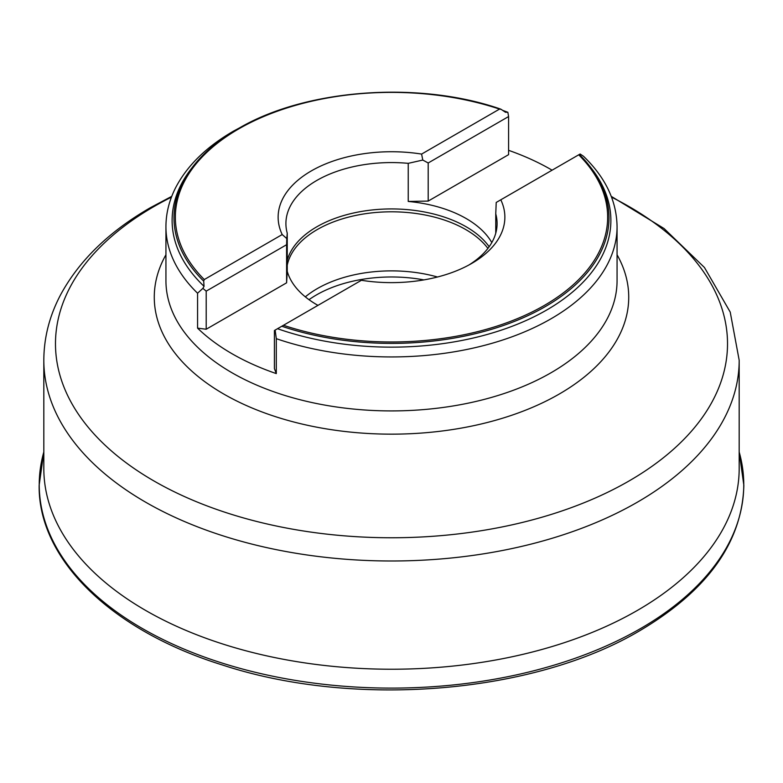 <?xml version="1.0" encoding="UTF-8"?>
<svg xmlns="http://www.w3.org/2000/svg" width="783" height="783" viewBox="0 0 783 783"><rect width="100%" height="100%" fill="white"/><g stroke="black" fill="none" stroke-linecap="round" stroke-linejoin="round"><path stroke-width="1.17" d="M276.301 338.677L276.301 373.599L274.412 368.617L274.412 330.514L275.136 330.093L276.301 338.677A225.563 130.232 180 0 0 550.997 318.798A225.563 130.232 180 0 0 617.063 226.708C616.691 200.928 605.474 177.428 583.423 156.199L580.125 154.006L578.95 154.682M500.797 199.802L579.303 154.476A217.508 125.574 180 0 1 590.284 166.857L591.997 169.089A219.387 126.66 180 0 1 546.622 310.058A219.387 126.66 180 0 1 277.515 328.713L361.403 280.285A113.369 65.449 180 0 0 471.66 263.46L471.66 263.46A113.369 65.449 180 0 0 500.797 199.802L496.216 202.454L495.756 213.867A105.588 60.957 180 0 1 497.088 223.537A105.588 60.957 180 0 1 468.811 265.055M283.475 325.278A216.157 124.8 180 0 0 544.342 305.429A216.157 124.8 180 0 0 578.725 154.819L579.303 154.476L590.284 166.857A217.508 125.574 180 0 1 545.301 306.613A217.508 125.574 180 0 1 281.792 326.247M203.697 281.166A217.508 125.574 180 0 1 192.716 166.857L191.003 169.089A219.387 126.66 180 0 0 204.05 286.304L203.697 281.166L204.275 279.551L282.203 234.557A113.369 65.449 180 0 1 311.34 170.9A113.369 65.449 180 0 1 421.597 154.085L499.525 109.091L501.208 109.395L500.562 109.062C418.357 80.453 304.714 88.998 237.875 128.862C218.819 139.893 203.766 152.558 192.716 166.857A217.508 125.574 180 0 1 237.699 129.029M282.203 234.557L286.784 238.57L287.244 233.197A105.588 60.957 180 0 1 285.912 223.537A105.588 60.957 180 0 1 316.841 180.433A105.588 60.957 180 0 1 408.237 163.344L422.781 160.055L421.597 154.085M637.352 610.437A347.681 200.732 0 0 0 739.181 468.498L739.181 360.258A347.681 200.732 180 0 1 637.352 502.197A347.681 200.732 180 0 1 258.449 545.712A347.681 200.732 180 0 1 43.819 360.258L43.819 468.498A347.681 200.732 0 0 0 258.449 653.952A347.681 200.732 0 0 0 637.352 610.437M287.244 233.197L287.244 271.3A105.588 60.957 0 0 0 317.947 305.37M287.244 260.23A105.588 60.957 180 0 1 316.841 226.786A105.588 60.957 180 0 1 489.16 246.714M287.244 265.192A105 60.624 180 0 1 317.252 229.566A105 60.624 180 0 1 487.907 248.407M305.321 296.865A105 60.624 180 0 1 317.252 288.633A105 60.624 180 0 1 437.501 277.006M309.001 299.693A106.175 61.299 180 0 1 316.43 294.937A106.175 61.299 180 0 1 423.906 279.903M552.093 170.185A225.563 130.232 0 0 0 508.588 150.326M206.203 291.139L206.203 329.242L197.57 328.146L197.57 293.224L202.875 288.369L206.203 291.139L286.607 244.717L286.784 238.57M204.05 286.304L202.875 288.369M422.781 160.055L428.193 162.981L508.588 116.559L507.864 112.282L505.485 112.272L501.208 109.395M507.864 112.282L502.696 110.383M275.136 330.093L277.515 328.713M197.57 328.146A225.563 130.232 0 0 0 276.301 373.599M491.802 242.583A105.588 60.957 0 0 0 408.237 201.446L408.237 163.344M495.756 213.867L495.756 233.197M428.193 162.981L428.193 201.084L508.588 154.662L508.588 116.559M428.193 201.084L408.237 201.446M287.244 271.3L286.607 282.82L286.607 244.717M206.203 329.242L286.607 282.82M640.592 628.534A352.272 203.384 180 0 1 230.868 665.736A352.272 203.384 180 0 1 43.819 452.006L39.15 485.294C38.054 559.463 111.626 630.726 222.744 665.09C355.032 708.488 533.859 693.758 640.005 630.569C707.636 590.48 742.255 542.061 743.85 485.294L739.181 452.006A352.272 203.384 180 0 1 640.592 628.534M611.552 197.15A336.015 193.998 180 0 1 629.101 480.938A336.015 193.998 180 0 1 153.899 480.938A336.015 193.998 180 0 1 153.899 206.585A336.015 193.998 180 0 1 171.448 197.15M617.063 254.769A237.229 136.966 180 0 1 559.248 394.045A237.229 136.966 180 0 1 267.473 413.943A237.229 136.966 180 0 1 165.937 254.769M617.063 226.708L617.063 280.696A225.563 130.232 180 0 1 550.997 372.777A225.563 130.232 180 0 1 305.184 401.004A225.563 130.232 180 0 1 165.937 280.696L165.937 226.708A225.563 130.232 180 0 0 197.57 293.224M204.275 279.551A216.157 124.8 180 0 1 238.658 128.941A216.157 124.8 180 0 1 499.525 109.091M739.181 360.258L730.226 312.094L704.446 267.492L664.033 228.509L611.239 196.337M171.761 196.337L150.483 207.632C109.189 231.416 79.24 260.445 60.634 294.721C49.515 315.735 43.917 337.581 43.819 360.258M245.236 124.81L233.608 131.064C206.389 146.812 187.039 165.732 175.568 187.812C169.187 200.409 165.967 213.368 165.937 226.708"/></g></svg>
